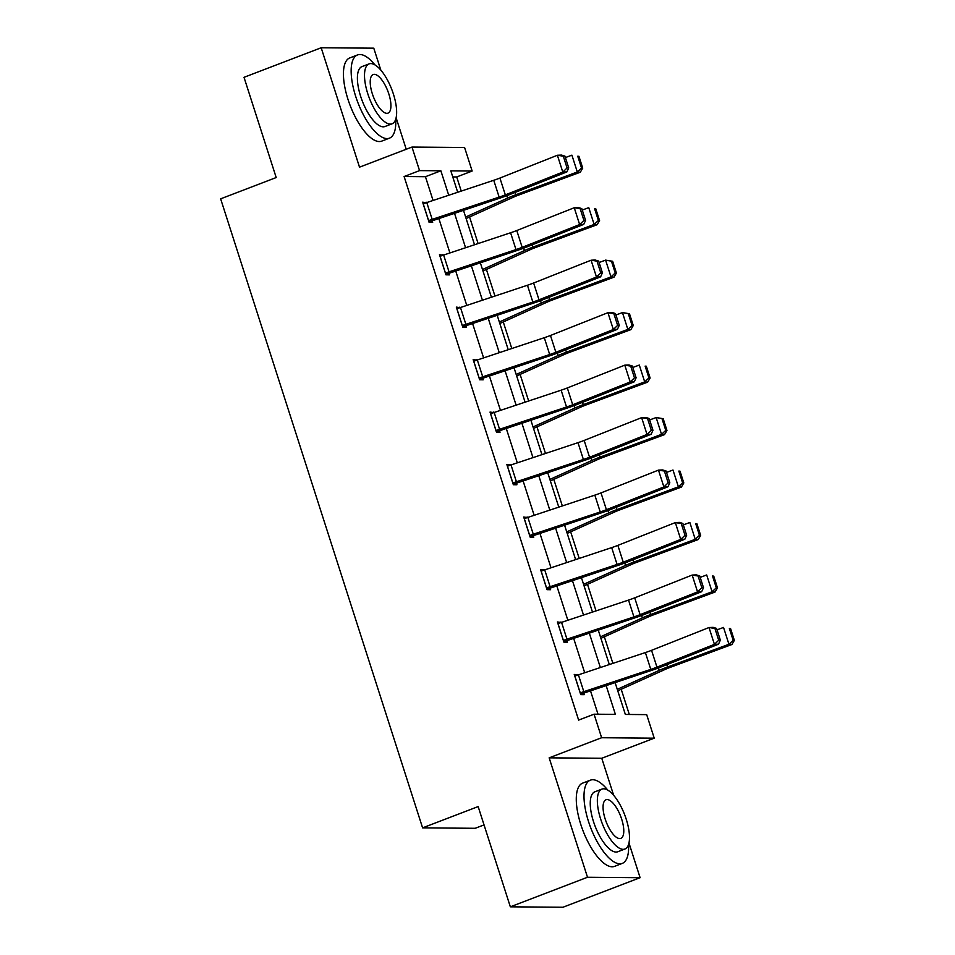 <?xml version="1.0" encoding="UTF-8"?>
<svg xmlns="http://www.w3.org/2000/svg" width="955" height="955" viewBox="0 0 955 955"><rect width="100%" height="100%" fill="white"/><g stroke="black" fill="none" stroke-linecap="round" stroke-linejoin="round"><path stroke-width="1.43" d="M615.092 682.527L625.346 714.447L646.678 714.627L654.235 738.179L601.626 737.738L594.07 714.197L615.39 714.364L606.127 685.511M613.647 795.288L601.769 758.27L654.235 738.179M601.769 758.27L549.161 757.84L587.504 877.251L510.34 906.82L562.949 907.25L640.101 877.693L628.963 842.979M484.042 824.905L475.208 828.295L422.599 827.866L220.641 198.831L276.198 177.546L244.014 77.307L321.178 47.75L359.51 167.161L411.987 147.058L464.584 147.5L472.152 171.041L450.82 170.861L457.696 192.277M406.233 149.267L396.11 117.752M380.806 70.061L373.775 48.18L321.178 47.75M461.253 191.096L456.717 176.95L472.152 171.041M629.297 714.483L621.204 689.259M612.883 663.367L604.348 636.782M596.039 610.902L587.504 584.305M579.196 558.424L570.66 531.84M562.34 505.947L553.805 479.362M545.496 453.47L536.961 426.885M528.652 400.993L520.117 374.408M511.796 348.527L503.261 321.931M494.953 296.05L486.417 269.465M478.109 243.573L469.574 216.988M587.504 877.251L640.101 877.693M456.717 176.95L452.765 176.926M433.069 200.466L425.441 176.699L404.108 176.52L578.635 720.106L594.07 714.197M598.021 714.233L590.465 690.716M584.699 672.738L573.621 638.238M567.855 620.273L556.777 585.761M550.999 567.795L539.921 533.284M534.155 515.318L523.077 480.819M517.312 462.841L506.234 428.341M500.456 410.375L489.378 375.864M483.612 357.898L472.534 323.387M466.768 305.421L455.69 270.91M449.912 252.944L438.834 218.444M426.348 202.711L422.623 202.174L429.105 222.348L432.663 222.384L432.126 220.701M443.192 255.188L439.479 254.651L445.949 274.825L449.507 274.861L448.969 273.178M460.035 307.653L456.323 307.116L462.805 327.302L466.362 327.326L465.813 325.655M476.891 360.131L473.167 359.593L479.649 379.78L483.206 379.804L482.669 378.12M493.735 412.608L490.022 412.071L496.493 432.257L500.05 432.281L499.513 430.598M510.579 465.085L506.866 464.548L513.348 484.722L516.906 484.758L516.357 483.075M527.435 517.562L523.71 517.025L530.192 537.199L533.75 537.235L533.212 535.552M544.278 570.028L540.566 569.49L547.036 589.677L550.593 589.701L550.056 588.029M561.122 622.505L557.41 621.968L563.892 642.154L567.449 642.178L566.9 640.495M577.978 674.982L574.253 674.445L580.736 694.631L584.293 694.655L583.756 692.972M549.161 757.84L601.626 737.738M404.108 176.52L419.543 170.611L411.987 147.058M510.34 906.82L478.157 806.581L422.599 827.866M463.462 210.255L474.54 244.755M480.317 262.721L491.395 297.232M497.161 315.198L508.239 349.709M514.005 367.675L525.083 402.186M530.861 420.152L541.939 454.652M547.704 472.63L558.782 507.129M564.548 525.095L575.626 559.606M581.404 577.572L592.482 612.083M598.248 630.049L609.326 664.561M448.731 195.262L440.864 170.79L419.543 170.611M600.361 667.533L589.283 633.034M583.505 615.068L572.427 580.556M566.661 562.591L555.583 528.079M549.817 510.113L538.739 475.602M532.962 457.636L521.884 423.137M516.118 405.159L505.04 370.659M499.274 352.693L488.196 318.182M482.418 300.216L471.34 265.705M465.574 247.739L454.496 213.228M425.441 176.699L440.864 170.79M423.029 203.403L426.181 202.197M439.873 255.88L443.025 254.675M456.717 308.358L459.88 307.152M473.573 360.835L476.724 359.629M490.416 413.312L493.568 412.094M507.26 465.777L510.424 464.572M524.116 518.255L527.267 517.049M540.96 570.732L544.111 569.526M557.804 623.209L560.967 622.003M574.659 675.686L577.811 674.469M423.172 203.857L423.232 203.833A12.475 1.683 -17.8 0 1 426.778 202.556L493.747 180.292A17.823 2.411 162.2 0 0 499.919 178.06L557.386 155.259L561.492 155.08L564.942 156.119L563.295 156.19L567.079 167.973L568.714 167.901L564.942 156.119M428.962 221.906L500.169 198.043A26.74 3.617 -17.8 0 0 509.421 194.689L566.888 171.9L562.793 172.079L557.386 155.259L563.295 156.19M428.568 220.677L428.628 220.653A12.475 1.683 -17.8 0 1 432.185 219.375L499.143 197.112A17.823 2.411 162.2 0 0 505.326 194.88L562.793 172.079L567.079 167.973M566.888 171.9L568.714 167.901M466.124 218.54L513.336 197.231A17.823 2.411 -17.8 0 1 518.863 194.987L580.294 172.222L577.309 171.984L515.879 194.748A26.74 3.617 162.2 0 0 507.594 198.103L465.646 217.036M581.523 167.996L582.729 168.092L578.945 156.322L577.751 156.226L581.523 167.996L577.309 171.984L571.902 155.164L565.408 157.575M577.751 156.226L578.945 156.322M582.729 168.092L580.294 172.222M374.873 64.833A44.575 16.724 69 0 0 357.528 54.936A44.575 16.724 69 0 0 355.702 96.407A44.575 16.724 69 0 0 389.425 138.177A44.575 16.724 69 0 0 395.716 119.22M357.528 54.936L349.817 57.897A44.575 16.724 69 0 0 347.99 99.368A44.575 16.724 69 0 0 381.702 141.137L389.425 138.177M392.051 123.804L384.961 126.526A32.088 12.045 -111 0 1 360.68 96.455A32.088 12.045 -111 0 1 361.993 66.587L369.096 63.878A32.088 12.045 69 0 0 367.782 93.733A32.088 12.045 69 0 0 392.051 123.804A32.088 12.045 69 0 0 393.365 93.948A32.088 12.045 69 0 0 369.096 63.878M372.331 93.769A20.676 7.759 69 0 0 387.969 113.144A20.676 7.759 69 0 0 388.816 93.9A20.676 7.759 69 0 0 373.178 74.526A20.676 7.759 69 0 0 372.331 93.769M607.726 790.06A44.575 16.724 69 0 0 590.381 780.163A44.575 16.724 69 0 0 588.555 821.646A44.575 16.724 69 0 0 622.266 863.404A44.575 16.724 69 0 0 628.557 844.459M590.381 780.163L582.657 783.124A44.575 16.724 69 0 0 580.831 824.595A44.575 16.724 69 0 0 614.554 866.364L622.266 863.404M624.904 849.031L617.801 851.753A32.088 12.045 -111 0 1 593.521 821.682A32.088 12.045 -111 0 1 594.846 791.826L601.937 789.105A32.088 12.045 69 0 0 600.623 818.96A32.088 12.045 69 0 0 624.904 849.031A32.088 12.045 69 0 0 626.217 819.175A32.088 12.045 69 0 0 601.937 789.105M605.172 818.996A20.676 7.759 69 0 0 620.822 838.383A20.676 7.759 69 0 0 621.669 819.139A20.676 7.759 69 0 0 606.019 799.753A20.676 7.759 69 0 0 605.172 818.996M440.016 256.322L440.076 256.298A12.475 1.683 -17.8 0 1 443.633 255.033L510.591 232.769A17.823 2.411 162.2 0 0 516.774 230.525L574.242 207.736L578.336 207.557L581.786 208.596L580.151 208.668L583.923 220.438L585.57 220.366L581.786 208.596M445.818 274.383L517.013 250.52A26.74 3.617 -17.8 0 0 526.265 247.166L583.744 224.377L579.637 224.556L574.242 207.736L580.151 208.668M445.412 273.142L445.472 273.118A12.475 1.683 -17.8 0 1 449.029 271.853L515.998 249.589A17.823 2.411 162.2 0 0 522.17 247.345L579.637 224.556L583.923 220.438M583.744 224.377L585.57 220.366M456.86 308.799L456.92 308.775A12.475 1.683 -17.8 0 1 460.477 307.51L527.447 285.247A17.823 2.411 162.2 0 0 533.618 283.002L591.085 260.214L595.192 260.023L598.642 261.073L596.994 261.145L600.779 272.915L602.414 272.844L598.642 261.073M462.662 326.861L533.857 302.998A26.74 3.617 -17.8 0 0 543.12 299.643L600.588 276.843L596.481 277.034L591.085 260.214L596.994 261.145M462.268 325.619L462.327 325.595A12.475 1.683 -17.8 0 1 465.873 324.33L532.842 302.067A17.823 2.411 162.2 0 0 539.014 299.822L596.481 277.034L600.779 272.915M600.588 276.843L602.414 272.844M482.979 271.017L530.192 249.709A17.823 2.411 -17.8 0 1 535.707 247.464L597.138 224.7L594.153 224.461L532.723 247.214A26.74 3.617 162.2 0 0 524.438 250.58L482.49 269.513M598.379 220.474L599.573 220.569L595.789 208.799L594.595 208.703L598.379 220.474L594.153 224.461L588.758 207.641L582.252 210.052M594.595 208.703L595.789 208.799M599.573 220.569L597.138 224.7M499.823 323.494L547.036 302.174A17.823 2.411 -17.8 0 1 552.563 299.93L613.993 277.177L610.997 276.938L549.567 299.691A26.74 3.617 162.2 0 0 541.282 303.057L499.346 321.99M615.223 272.951L616.417 273.046L612.644 261.276L611.439 261.181L615.223 272.951L610.997 276.938L605.601 260.118L599.107 262.518M611.439 261.181L605.601 260.118L612.644 261.276M616.417 273.046L613.993 277.177M473.716 361.276L473.776 361.253A12.475 1.683 -17.8 0 1 477.321 359.987L544.29 337.712A17.823 2.411 162.2 0 0 550.462 335.48L607.929 312.691L612.036 312.5L615.486 313.55L613.838 313.622L617.622 325.392L619.258 325.321L615.486 313.55M479.506 379.338L550.713 355.475A26.74 3.617 -17.8 0 0 559.964 352.12L617.431 329.32L613.337 329.511L607.929 312.691L613.838 313.622M479.112 378.096L479.171 378.073A12.475 1.683 -17.8 0 1 482.729 376.807L549.698 354.532A17.823 2.411 162.2 0 0 555.87 352.3L613.337 329.511L617.622 325.392M617.431 329.32L619.258 325.321M490.56 413.754L490.619 413.73A12.475 1.683 -17.8 0 1 494.177 412.464L561.134 390.189A17.823 2.411 162.2 0 0 567.318 387.957L624.785 365.156L628.879 364.977L632.329 366.016L630.694 366.099L634.466 377.87L636.114 377.798L632.329 366.016M496.361 431.803L567.557 407.94A26.74 3.617 -17.8 0 0 576.808 404.586L634.287 381.797L630.181 381.976L624.785 365.156L630.694 366.099M495.955 430.574L496.015 430.55A12.475 1.683 -17.8 0 1 499.572 429.284L566.542 407.009A17.823 2.411 162.2 0 0 572.714 404.777L630.181 381.976L634.466 377.87M634.287 381.797L636.114 377.798M507.403 466.231L507.463 466.207A12.475 1.683 -17.8 0 1 511.021 464.93L577.99 442.666A17.823 2.411 162.2 0 0 584.162 440.434L641.629 417.633L645.735 417.454L649.185 418.493L647.538 418.565L651.322 430.347L652.957 430.275L649.185 418.493M513.205 484.281L584.4 460.417A26.74 3.617 -17.8 0 0 593.664 457.063L651.131 434.274L647.024 434.453L641.629 417.633L647.538 418.565M512.811 483.051L512.871 483.027A12.475 1.683 -17.8 0 1 516.416 481.75L583.386 459.486A17.823 2.411 162.2 0 0 589.557 457.254L647.024 434.453L651.322 430.347M651.131 434.274L652.957 430.275M516.667 375.96L563.88 354.651A17.823 2.411 -17.8 0 1 569.407 352.407L630.837 329.654L627.853 329.403L566.422 352.168A26.74 3.617 162.2 0 0 558.138 355.535L516.189 374.467M632.067 325.428L633.272 325.524L629.488 313.753L628.295 313.658L632.067 325.428L627.853 329.403L622.445 312.583L615.951 314.995M628.295 313.658L622.445 312.583L629.488 313.753M633.272 325.524L630.837 329.654M533.523 428.437L580.736 407.128A17.823 2.411 -17.8 0 1 586.251 404.884L647.681 382.119L644.697 381.881L583.266 404.645A26.74 3.617 162.2 0 0 574.982 408.012L533.033 426.945M648.923 377.905L650.116 378.001L646.332 366.219L645.138 366.123L648.923 377.905L644.697 381.881L639.301 365.061L632.795 367.472M645.138 366.123L646.332 366.219M650.116 378.001L647.681 382.119M550.367 480.914L597.579 459.606A17.823 2.411 -17.8 0 1 603.106 457.361L664.537 434.597L661.54 434.358L600.11 457.123A26.74 3.617 162.2 0 0 591.825 460.477L549.889 479.41M665.766 430.371L666.96 430.466L663.188 418.696L661.982 418.6L665.766 430.371L661.54 434.358L656.145 417.538L649.651 419.949M661.982 418.6L656.145 417.538L663.188 418.696M666.96 430.466L664.537 434.597M524.259 518.696L524.319 518.672A12.475 1.683 -17.8 0 1 527.864 517.407L594.834 495.144A17.823 2.411 162.2 0 0 601.005 492.899L658.473 470.111L662.579 469.932L666.029 470.97L664.382 471.042L668.166 482.812L669.813 482.741L666.029 470.97M530.049 536.758L601.256 512.895A26.74 3.617 -17.8 0 0 610.508 509.54L667.975 486.752L663.88 486.931L658.473 470.111L664.382 471.042M529.655 535.516L529.715 535.492A12.475 1.683 -17.8 0 1 533.272 534.227L600.241 511.964A17.823 2.411 162.2 0 0 606.413 509.719L663.88 486.931L668.166 482.812M667.975 486.752L669.813 482.741M567.21 533.391L614.423 512.083A17.823 2.411 -17.8 0 1 619.95 509.839L681.381 487.074L678.396 486.835L616.966 509.588A26.74 3.617 162.2 0 0 608.681 512.954L566.733 531.887M682.61 482.848L683.816 482.944L680.032 471.173L678.838 471.078L682.61 482.848L678.396 486.835L672.989 470.015L666.495 472.427M678.838 471.078L680.032 471.173M683.816 482.944L681.381 487.074M541.103 571.174L541.163 571.15A12.475 1.683 -17.8 0 1 544.72 569.884L611.678 547.621A17.823 2.411 162.2 0 0 617.861 545.377L675.328 522.588L679.423 522.397L682.873 523.447L681.237 523.519L685.01 535.289L686.657 535.218L682.873 523.447M546.905 589.235L618.1 565.372A26.74 3.617 -17.8 0 0 627.351 562.018L684.831 539.217L680.724 539.408L675.328 522.588L681.237 523.519M546.499 587.994L546.558 587.97A12.475 1.683 -17.8 0 1 550.116 586.704L617.085 564.441A17.823 2.411 162.2 0 0 623.257 562.197L680.724 539.408L685.01 535.289M684.831 539.217L686.657 535.218M584.066 585.869L631.279 564.548A17.823 2.411 -17.8 0 1 636.794 562.304L698.224 539.551L695.24 539.312L633.81 562.065A26.74 3.617 162.2 0 0 625.525 565.432L583.577 584.365M699.466 535.325L700.66 535.421L696.875 523.65L695.682 523.555L699.466 535.325L695.24 539.312L689.844 522.492L683.338 524.892M695.682 523.555L696.875 523.65M700.66 535.421L698.224 539.551M557.947 623.651L558.007 623.627A12.475 1.683 -17.8 0 1 561.564 622.362L628.533 600.086A17.823 2.411 162.2 0 0 634.705 597.854L692.172 575.065L696.279 574.874L699.729 575.925L698.081 575.996L701.865 587.767L703.501 587.695L699.729 575.925M563.748 641.712L634.944 617.849A26.74 3.617 -17.8 0 0 644.207 614.495L701.674 591.694L697.568 591.885L692.172 575.065L698.081 575.996M563.355 640.471L563.414 640.447A12.475 1.683 -17.8 0 1 566.96 639.182L633.929 616.906A17.823 2.411 162.2 0 0 640.101 614.674L697.568 591.885L701.865 587.767M701.674 591.694L703.501 587.695M600.91 638.334L648.123 617.026A17.823 2.411 -17.8 0 1 653.65 614.781L715.08 592.028L712.084 591.778L650.653 614.543A26.74 3.617 162.2 0 0 642.369 617.909L600.432 636.842M716.31 587.803L717.503 587.898L713.731 576.128L712.526 576.02L716.31 587.803L712.084 591.778L706.688 574.958L700.194 577.369M712.526 576.02L713.731 576.128M717.503 587.898L715.08 592.028M574.803 676.128L574.862 676.104A12.475 1.683 -17.8 0 1 578.408 674.839L645.377 652.563A17.823 2.411 162.2 0 0 651.549 650.331L709.016 627.53L713.122 627.351L716.572 628.39L714.925 628.474L718.709 640.244L720.357 640.172L716.572 628.39M580.592 694.178L651.799 670.315A26.74 3.617 -17.8 0 0 661.051 666.96L718.518 644.171L714.424 644.35L709.016 627.53L714.925 628.474M580.198 692.948L580.258 692.924A12.475 1.683 -17.8 0 1 583.815 691.659L650.785 669.383A17.823 2.411 162.2 0 0 656.956 667.151L714.424 644.35L718.709 640.244M718.518 644.171L720.357 640.172M617.754 690.811L664.966 669.503A17.823 2.411 -17.8 0 1 670.494 667.259L731.924 644.494L728.94 644.255L667.509 667.02A26.74 3.617 162.2 0 0 659.225 670.386L617.276 689.319M733.154 640.28L734.359 640.375L730.575 628.593L729.381 628.497L733.154 640.28L728.94 644.255L723.532 627.435L717.038 629.846M729.381 628.497L730.575 628.593M734.359 640.375L731.924 644.494M423.232 203.833L428.628 220.653M493.747 180.292L499.143 197.112M499.919 178.06L505.326 194.88M426.778 202.556L432.185 219.375M515.879 194.748L515.127 192.421M507.594 198.103L506.819 195.691M440.076 256.298L445.472 273.118M510.591 232.769L515.998 249.589M516.774 230.525L522.17 247.345M443.633 255.033L449.029 271.853M456.92 308.775L462.327 325.595M527.447 285.247L532.842 302.067M533.618 283.002L539.014 299.822M460.477 307.51L465.873 324.33M532.723 247.214L531.983 244.898M524.438 250.58L523.662 248.169M549.567 299.691L548.827 297.375M541.282 303.057L540.506 300.646M473.776 361.253L479.171 378.073M544.29 337.712L549.698 354.532M550.462 335.48L555.87 352.3M477.321 359.987L482.729 376.807M490.619 413.73L496.015 430.55M561.134 390.189L566.542 407.009M567.318 387.957L572.714 404.777M494.177 412.464L499.572 429.284M507.463 466.207L512.871 483.027M577.99 442.666L583.386 459.486M584.162 440.434L589.557 457.254M511.021 464.93L516.416 481.75M566.422 352.168L565.67 349.852M558.138 355.535L557.362 353.123M583.266 404.645L582.526 402.33M574.982 408.012L574.206 405.6M600.11 457.123L599.37 454.795M591.825 460.477L591.05 458.066M524.319 518.672L529.715 535.492M594.834 495.144L600.241 511.964M601.005 492.899L606.413 509.719M527.864 517.407L533.272 534.227M616.966 509.588L616.214 507.272M608.681 512.954L607.905 510.543M541.163 571.15L546.558 587.97M611.678 547.621L617.085 564.441M617.861 545.377L623.257 562.197M544.72 569.884L550.116 586.704M633.81 562.065L633.07 559.749M625.525 565.432L624.749 563.02M558.007 623.627L563.414 640.447M628.533 600.086L633.929 616.906M634.705 597.854L640.101 614.674M561.564 622.362L566.96 639.182M650.653 614.543L649.913 612.227M642.369 617.909L641.593 615.498M574.862 676.104L580.258 692.924M645.377 652.563L650.785 669.383M651.549 650.331L656.956 667.151M578.408 674.839L583.815 691.659M667.509 667.02L666.757 664.704M659.225 670.386L658.449 667.975"/></g></svg>
